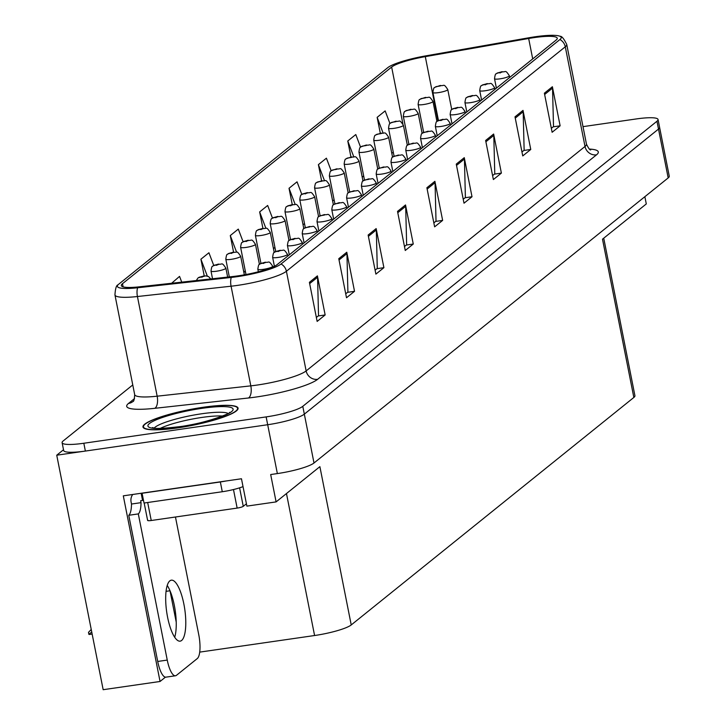 <?xml version="1.0" encoding="UTF-8"?>
<svg xmlns="http://www.w3.org/2000/svg" width="726" height="726" viewBox="0 0 726 726"><rect width="100%" height="100%" fill="white"/><g stroke="black" fill="none" stroke-linecap="round" stroke-linejoin="round"><path stroke-width="1.09" d="M165.428 677.149L160.056 681.478L123.302 495.84L241.468 478.761L246.885 506.122L276.098 501.902L270.68 474.541L277.359 473.579A30.292 5 -11.2 0 0 314.004 462.997L668.183 177.915A30.292 5 -11.2 0 0 669.263 176.173L659.589 127.322A30.292 5 -11.2 0 1 658.509 129.065A30.292 5 -11.2 0 0 659.589 127.322L658.046 119.5A30.292 5 -11.2 0 0 636.339 118.937L583.005 126.642M603.733 238.192L634.923 395.715A30.292 5 168.8 0 1 633.843 397.467L351.23 624.941L319.885 466.655L276.098 501.902M644.86 196.692L646.294 203.933L602.498 239.181L633.843 397.467M132.767 384.943L63.198 440.936A30.292 5 -11.2 0 0 62.109 442.688A30.292 5 -11.2 0 0 83.826 443.25L266.143 416.905A30.292 5 -11.2 0 0 302.787 406.324L304.33 414.138L658.509 129.065L304.33 414.138A30.292 5 -11.2 0 1 267.685 424.728A30.292 5 -11.2 0 0 304.33 414.138L314.004 462.997M160.056 681.478L103.165 689.7L56.737 455.202L267.685 424.728L85.369 451.064A30.292 5 -11.2 0 1 63.661 450.501L62.109 442.688M63.516 449.748L56.737 455.202M351.23 624.941A30.292 5 168.8 0 1 314.585 635.522L199.714 652.12M176.218 622.082L170.029 590.837M203.334 407.25A48.479 8.004 -11.2 0 0 142.968 426.988A48.479 8.004 -11.2 0 0 177.707 427.886A48.479 8.004 -11.2 0 0 238.074 408.157A48.479 8.004 -11.2 0 0 203.334 407.25M534.1 37.616A32.316 5.336 168.8 0 1 557.259 38.224A32.316 5.336 168.8 0 1 556.098 40.084L277.223 264.545A32.316 5.336 168.8 0 1 232.964 276.506L139.31 286.824A32.316 5.336 168.8 0 1 121.333 285.563A32.316 5.336 168.8 0 1 122.485 283.694L391.641 67.055A32.316 5.336 168.8 0 1 425.3 56.637L528.664 38.487A32.316 5.336 168.8 0 1 534.1 37.616M535.171 36.763A36.354 5.999 -11.2 0 0 529.054 37.743L425.69 55.884A36.354 5.999 -11.2 0 0 387.82 67.609L118.665 284.247A36.354 5.999 -11.2 0 0 118.002 284.855A36.354 5.999 -11.2 0 0 137.595 287.768L231.249 277.441A36.354 5.999 -11.2 0 0 281.044 264.001L559.918 39.531A36.354 5.999 -11.2 0 0 560.064 36.3A36.354 5.999 -11.2 0 0 535.171 36.763M309.403 282.323L317.144 321.409L325.148 314.957L317.416 275.871L309.403 282.323M316.364 317.462L318.532 315.71L317.571 277.25A8.077 7.596 -128.8 0 0 317.416 275.871M318.224 315.955L325.148 314.957M338.779 258.683L346.511 297.76L354.524 291.317L346.783 252.231L338.779 258.683M345.73 293.812L347.908 292.07L346.937 253.61A8.077 7.596 -128.8 0 0 346.783 252.231M347.591 292.315L354.524 291.317M368.146 235.042L375.886 274.119L383.9 267.676L376.159 228.59L368.146 235.042M375.106 270.172L377.275 268.429L376.313 229.97A8.077 7.596 -128.8 0 0 376.159 228.59M376.966 268.674L383.9 267.676M397.521 211.402L405.262 250.479L413.266 244.036L405.525 204.95L397.521 211.402M404.473 246.531L406.651 244.789L405.68 206.32A8.077 7.596 -128.8 0 0 405.525 204.95M406.342 245.034L413.266 244.036M544.382 93.191L552.123 132.277L560.127 125.825L552.386 86.739L544.382 93.191M551.333 128.33L553.511 126.578L552.54 88.118A8.077 7.596 -128.8 0 0 552.386 86.739M553.203 126.823L560.127 125.825M515.006 116.832L522.747 155.918L530.76 149.465L523.019 110.388L515.006 116.832M521.967 151.97L524.136 150.218L523.174 111.759A8.077 7.596 -128.8 0 0 523.019 110.388M523.827 150.464L530.76 149.465M485.64 140.472L493.371 179.558L501.385 173.106L493.644 134.029L485.64 140.472M492.591 175.61L494.769 173.859L493.798 135.399A8.077 7.596 -128.8 0 0 493.644 134.029M494.451 174.113L501.385 173.106M456.264 164.112L464.005 203.198L472.009 196.746L464.277 157.669L456.264 164.112M463.224 199.251L465.393 197.499L464.431 159.039A8.077 7.596 -128.8 0 0 464.277 157.669M465.085 197.753L472.009 196.746M426.888 187.753L434.629 226.839L442.642 220.395L434.901 181.309L426.888 187.753M433.849 222.891L436.017 221.14L435.055 182.68A8.077 7.596 -128.8 0 0 434.901 181.309M435.709 221.394L442.642 220.395M302.787 406.324L656.957 121.251A30.292 5 -11.2 0 0 658.046 119.5M213.753 265.462L208.925 252.757L200.911 259.2L204.224 275.916M181.736 282.151L179.549 276.397L171.626 283.258M301.834 194.459L297.043 181.827L289.03 188.279L292.251 204.569M331.201 170.81L326.41 158.186L318.396 164.639L321.6 180.792M360.577 147.178L355.785 134.546L347.772 140.989L350.948 157.025M389.962 123.556L385.152 110.906L377.148 117.349L380.297 133.257M243.11 241.785L238.291 229.107L230.287 235.56L233.563 252.131M272.468 218.118L267.667 205.467L259.654 211.919L262.912 228.354M273.312 247.884L273.548 248.51L274.927 247.403M259.654 211.919L265.879 228.309M303.041 224.779L304.512 223.59M289.03 188.279L295.173 204.451M332.626 200.966L334.096 199.777M318.396 164.639L324.468 180.611M362.21 177.153L363.681 175.964M347.772 140.989L353.771 156.78M391.795 153.331L393.265 152.151M377.148 117.349L383.074 132.967M243.428 270.163L244.181 272.15L245.343 271.215M230.287 235.56L236.594 252.185M200.911 259.2L207.318 276.071M89.534 634.342A5.046 1.497 -98.2 0 1 89.289 634.46A5.046 1.497 -98.2 0 1 88.881 634.342L91.739 631.983M91.24 629.469L88.49 632.355L88.881 634.342M196.338 280.535L197.808 278.194A5.046 4.81 47.2 0 1 200.276 277.014L202.019 277.187L203.353 276.107L200.331 276.969L203.679 276.452L200.276 277.014M200.331 276.969A5.046 4.683 -125.6 0 0 198.107 277.94M227.646 277.087L225.877 268.157A7.578 1.252 168.8 0 1 216.439 271.234A7.578 1.252 168.8 0 1 211.012 271.097C211.484 267.585 212.01 265.988 212.6 266.288A5.046 4.81 47.2 0 1 215.068 265.108L216.811 265.28L218.145 264.2L215.123 265.063L218.472 264.545L215.068 265.108M215.123 265.063A5.046 4.683 -125.6 0 0 212.899 266.034M244.344 274.827L240.669 256.251A7.578 1.252 168.8 0 1 231.24 259.327A7.578 1.252 168.8 0 1 225.813 259.191C226.276 255.679 226.802 254.082 227.392 254.381A5.046 4.81 47.2 0 1 229.861 253.202L231.603 253.374L232.937 252.294L229.915 253.156L233.264 252.639L229.861 253.202M229.915 253.156A5.046 4.683 -125.6 0 0 227.692 254.127M272.84 267.005L272.695 266.279A7.578 1.252 168.8 0 1 263.266 269.355A7.578 1.252 168.8 0 1 257.839 269.219C258.302 265.707 258.837 264.101 259.418 264.409A5.046 4.81 47.2 0 1 261.886 263.229L263.629 263.402L264.972 262.322L261.941 263.184L265.289 262.667L261.886 263.229M261.941 263.184A5.046 4.683 -125.6 0 0 259.726 264.155M287.814 256.024L287.487 254.372A7.578 1.252 168.8 0 1 278.058 257.449A7.578 1.252 168.8 0 1 272.631 257.313C273.103 253.801 273.629 252.194 274.21 252.503A5.046 4.81 47.2 0 1 276.679 251.323L278.421 251.495L279.764 250.416L276.742 251.278L280.082 250.76L276.679 251.323M276.742 251.278A5.046 4.683 -125.6 0 0 274.519 252.249M302.615 244.118L302.279 242.466A7.578 1.252 168.8 0 1 292.85 245.542A7.578 1.252 168.8 0 1 287.423 245.406C287.895 241.894 288.422 240.288 289.012 240.596A5.046 4.81 47.2 0 1 291.471 239.417L293.222 239.589L294.556 238.509L291.534 239.371L294.874 238.854L291.471 239.417M291.534 239.371A5.046 4.683 -125.6 0 0 289.311 240.342M181.636 640.459A30.801 9.139 81.8 0 0 184.359 606.718A30.801 9.139 81.8 0 0 171.327 580.174A30.801 9.139 81.8 0 0 169.839 580.864A30.801 9.139 81.8 0 0 167.107 614.604A30.801 9.139 81.8 0 0 180.139 641.149A30.801 9.139 81.8 0 0 181.636 640.459M167.225 585.455A30.801 9.139 -98.2 0 1 174.703 637.246M175.456 517.003L198.761 634.724A20.201 5.989 -98.2 0 1 197.291 658.564L176.463 675.325A20.201 5.989 -98.2 0 1 175.483 675.77A20.201 5.989 -98.2 0 1 167.252 660.079L138.312 513.908L128.765 515.288A20.201 5.989 81.8 0 0 131.488 504.035L131.107 502.083A10.1 9.502 51.2 0 1 132.74 494.47M138.312 513.908A20.201 5.989 -98.2 0 0 141.035 502.655L140.653 500.704L142.559 500.423L141.143 493.263M175.483 675.77L165.936 677.149A20.201 5.989 -98.2 0 1 157.714 661.459L128.765 515.288M225.913 481.011A20.201 3.331 168.8 0 1 220.35 481.955L142.078 493.263A20.201 3.331 -11.2 0 0 142.341 493.09M220.35 481.955L222.283 491.729A20.201 3.331 -11.2 0 0 243.019 486.611M141.035 502.655L131.488 504.035M142.078 493.263L144.011 503.036L222.283 491.729M143.521 500.559A20.201 3.331 -11.2 0 0 142.559 500.423M160.246 428.385A37.362 6.171 168.8 0 1 201.946 417.432A37.362 6.171 168.8 0 1 222.628 416.034M203.207 407.359A47.97 7.913 168.8 0 1 237.574 408.257A47.97 7.913 168.8 0 1 177.843 427.777A47.97 7.913 168.8 0 1 143.467 426.888A47.97 7.913 168.8 0 1 203.207 407.359M147.805 520.115A5.046 0.835 -11.2 0 0 147.623 520.415A5.046 0.835 -11.2 0 0 151.244 520.506L237.148 508.091A5.046 0.835 -11.2 0 0 243.255 506.331L246.423 503.78M259.436 264.4L255.461 244.344A7.578 1.252 168.8 0 1 246.032 247.421A7.578 1.252 168.8 0 1 240.605 247.285C241.068 243.773 241.595 242.175 242.185 242.475A5.046 4.81 47.2 0 1 244.653 241.295L246.395 241.468L247.729 240.388L244.707 241.25L248.056 240.733L244.653 241.295M244.707 241.25A5.046 4.683 -125.6 0 0 242.484 242.221M274.228 252.494L270.253 232.438A7.578 1.252 168.8 0 1 260.825 235.514A7.578 1.252 168.8 0 1 255.398 235.378C255.861 231.866 256.387 230.26 256.977 230.569A5.046 4.81 47.2 0 1 259.445 229.389L261.188 229.561L262.522 228.481L259.5 229.343L262.848 228.826L259.445 229.389M259.5 229.343A5.046 4.683 -125.6 0 0 257.276 230.314M289.021 240.587L285.046 220.532A7.578 1.252 168.8 0 1 275.617 223.608A7.578 1.252 168.8 0 1 270.19 223.472C270.653 219.96 271.188 218.354 271.769 218.662A5.046 4.81 47.2 0 1 274.237 217.482L275.98 217.655L277.314 216.575L274.292 217.437L277.641 216.92L274.237 217.482M274.292 217.437A5.046 4.683 -125.6 0 0 272.069 218.408M317.407 232.211L317.071 230.55A7.578 1.252 168.8 0 1 307.642 233.636A7.578 1.252 168.8 0 1 302.216 233.5C302.688 229.988 303.214 228.381 303.804 228.69A5.046 4.81 47.2 0 1 306.263 227.51L309.666 226.948L306.263 227.51M306.327 227.465A5.046 4.683 -125.6 0 0 304.103 228.436M332.199 220.305L331.873 218.644A7.578 1.252 168.8 0 1 322.435 221.729A7.578 1.252 168.8 0 1 317.008 221.593C317.48 218.081 318.006 216.475 318.596 216.784A5.046 4.81 47.2 0 1 321.055 215.604L324.458 215.041L321.055 215.604M321.119 215.558A5.046 4.683 -125.6 0 0 318.895 216.529M346.992 208.398L346.665 206.738A7.578 1.252 168.8 0 1 337.227 209.823A7.578 1.252 168.8 0 1 331.8 209.687C332.272 206.175 332.798 204.569 333.388 204.877A5.046 4.81 47.2 0 1 335.848 203.697L339.251 203.135L335.848 203.697M335.911 203.652A5.046 4.683 -125.6 0 0 333.688 204.623M303.813 228.681L299.838 208.625A7.578 1.252 168.8 0 1 290.409 211.702A7.578 1.252 168.8 0 1 284.982 211.565C285.445 208.053 285.98 206.447 286.561 206.756A5.046 4.81 47.2 0 1 289.03 205.576L290.772 205.748L292.106 204.668L289.084 205.531L292.433 205.013L289.03 205.576M289.084 205.531A5.046 4.683 -125.6 0 0 286.861 206.502M318.605 216.775L314.63 196.719A7.578 1.252 168.8 0 1 305.201 199.795A7.578 1.252 168.8 0 1 299.774 199.659C300.237 196.147 300.773 194.541 301.354 194.849A5.046 4.81 47.2 0 1 303.822 193.67L305.564 193.842L306.907 192.762L303.876 193.624L307.225 193.107L303.822 193.67M303.876 193.624A5.046 4.683 -125.6 0 0 301.662 194.595M333.397 204.868L329.423 184.803A7.578 1.252 168.8 0 1 319.994 187.889A7.578 1.252 168.8 0 1 314.567 187.753C315.039 184.241 315.565 182.634 316.146 182.943A5.046 4.81 47.2 0 1 318.614 181.763L322.017 181.201L318.614 181.763M318.678 181.718A5.046 4.683 -125.6 0 0 316.454 182.689M348.19 192.962L344.215 172.897A7.578 1.252 168.8 0 1 334.786 175.982A7.578 1.252 168.8 0 1 329.359 175.846C329.831 172.334 330.357 170.728 330.947 171.037A5.046 4.81 47.2 0 1 333.406 169.857L336.81 169.294L333.406 169.857M333.47 169.811A5.046 4.683 -125.6 0 0 331.247 170.782M362.982 181.055L359.016 160.99A7.578 1.252 168.8 0 1 349.578 164.076A7.578 1.252 168.8 0 1 344.151 163.94C344.623 160.428 345.149 158.822 345.739 159.13A5.046 4.81 47.2 0 1 348.199 157.95L351.602 157.388L348.199 157.95M348.262 157.905A5.046 4.683 -125.6 0 0 346.039 158.876M361.784 196.492L361.457 194.831A7.578 1.252 168.8 0 1 352.019 197.917A7.578 1.252 168.8 0 1 346.592 197.781C347.064 194.269 347.591 192.662 348.181 192.971A5.046 4.81 47.2 0 1 350.64 191.791L354.052 191.228L350.64 191.791M350.703 191.746A5.046 4.683 -125.6 0 0 348.48 192.717M376.576 184.585L376.25 182.925A7.578 1.252 168.8 0 1 366.811 186.01A7.578 1.252 168.8 0 1 361.385 185.874C361.857 182.362 362.383 180.756 362.973 181.064A5.046 4.81 47.2 0 1 365.441 179.885L368.844 179.313L365.441 179.885M365.496 179.83A5.046 4.683 -125.6 0 0 363.272 180.81M391.368 172.679L391.042 171.018A7.578 1.252 168.8 0 1 381.604 174.104A7.578 1.252 168.8 0 1 376.177 173.968C376.649 170.456 377.175 168.849 377.765 169.158A5.046 4.81 47.2 0 1 380.233 167.978L383.637 167.407L380.233 167.978M380.288 167.924A5.046 4.683 -125.6 0 0 378.065 168.904M406.161 160.773L405.834 159.112A7.578 1.252 168.8 0 1 396.405 162.197A7.578 1.252 168.8 0 1 390.969 162.052C391.441 158.549 391.967 156.943 392.557 157.252A5.046 4.81 47.2 0 1 395.026 156.072L398.429 155.5L395.026 156.072M395.08 156.017A5.046 4.683 -125.6 0 0 392.857 156.998M420.953 148.866L420.626 147.206A7.578 1.252 168.8 0 1 411.197 150.291A7.578 1.252 168.8 0 1 405.77 150.146C406.233 146.643 406.76 145.037 407.35 145.345A5.046 4.81 47.2 0 1 409.818 144.165L413.221 143.594L409.818 144.165M409.872 144.111A5.046 4.683 -125.6 0 0 407.649 145.091M377.774 169.149L373.808 149.084A7.578 1.252 168.8 0 1 364.37 152.17A7.578 1.252 168.8 0 1 358.943 152.033C359.415 148.521 359.942 146.915 360.532 147.224A5.046 4.81 47.2 0 1 362.991 146.044L366.394 145.481L362.991 146.044M363.054 145.999A5.046 4.683 -125.6 0 0 360.831 146.97M392.566 157.243L388.601 137.178A7.578 1.252 168.8 0 1 379.163 140.263A7.578 1.252 168.8 0 1 373.736 140.127C374.208 136.615 374.734 135.009 375.324 135.317A5.046 4.81 47.2 0 1 377.783 134.138L381.195 133.575L377.783 134.138M377.847 134.083A5.046 4.683 -125.6 0 0 375.623 135.063M407.359 145.336L403.393 125.271A7.578 1.252 168.8 0 1 393.955 128.357A7.578 1.252 168.8 0 1 388.528 128.221C389 124.709 389.526 123.102 390.116 123.411A5.046 4.81 47.2 0 1 392.575 122.231L395.988 121.659L392.575 122.231M392.639 122.177A5.046 4.683 -125.6 0 0 390.416 123.157M422.151 133.43L418.185 113.365A7.578 1.252 168.8 0 1 408.747 116.45A7.578 1.252 168.8 0 1 403.32 116.305C403.792 112.802 404.318 111.196 404.908 111.505A5.046 4.81 47.2 0 1 407.377 110.325L410.78 109.753L407.377 110.325M407.431 110.27A5.046 4.683 -125.6 0 0 405.208 111.25M436.952 121.523L432.977 101.459A7.578 1.252 168.8 0 1 423.539 104.544A7.578 1.252 168.8 0 1 418.112 104.399C418.584 100.896 419.111 99.29 419.701 99.598A5.046 4.81 47.2 0 1 422.169 98.418L425.572 97.847L422.169 98.418M422.223 98.364A5.046 4.683 -125.6 0 0 420 99.344M451.744 109.608L447.77 89.552A7.578 1.252 168.8 0 1 438.341 92.638A7.578 1.252 168.8 0 1 432.905 92.492C433.377 88.989 433.903 87.383 434.493 87.692A5.046 4.81 47.2 0 1 436.961 86.512L440.364 85.94L436.961 86.512M437.016 86.458A5.046 4.683 -125.6 0 0 434.792 87.438M435.745 136.96L435.418 135.299A7.578 1.252 168.8 0 1 425.99 138.385A7.578 1.252 168.8 0 1 420.563 138.239C421.026 134.737 421.552 133.13 422.142 133.439A5.046 4.81 47.2 0 1 424.61 132.259L428.013 131.687L424.61 132.259M424.665 132.205A5.046 4.683 -125.6 0 0 422.441 133.185M450.537 125.053L450.211 123.393A7.578 1.252 168.8 0 1 440.782 126.478A7.578 1.252 168.8 0 1 435.355 126.333C435.818 122.83 436.344 121.224 436.934 121.532A5.046 4.81 47.2 0 1 439.402 120.344L441.145 120.516L442.479 119.445L439.457 120.298L442.806 119.781L439.402 120.344M439.457 120.298A5.046 4.683 -125.6 0 0 437.233 121.278M465.33 113.147L465.003 111.486A7.578 1.252 168.8 0 1 455.574 114.572A7.578 1.252 168.8 0 1 450.147 114.427C450.61 110.915 451.145 109.317 451.726 109.626A5.046 4.81 47.2 0 1 454.195 108.437L455.937 108.61L457.271 107.539L454.249 108.392L457.598 107.875L454.195 108.437M454.249 108.392A5.046 4.683 -125.6 0 0 452.026 109.372M480.122 101.232L479.795 99.58A7.578 1.252 168.8 0 1 470.366 102.665A7.578 1.252 168.8 0 1 464.939 102.52C465.402 99.008 465.938 97.411 466.519 97.72A5.046 4.81 47.2 0 1 468.987 96.531L470.729 96.703L472.072 95.632L469.041 96.485L472.39 95.968L468.987 96.531M469.041 96.485A5.046 4.683 -125.6 0 0 466.818 97.466M494.914 89.325L494.587 87.674A7.578 1.252 168.8 0 1 485.159 90.759A7.578 1.252 168.8 0 1 479.732 90.614C480.204 87.102 480.73 85.505 481.311 85.813A5.046 4.81 47.2 0 1 483.779 84.624L485.522 84.797L486.865 83.726L483.843 84.579L487.182 84.062L483.779 84.624M483.843 84.579A5.046 4.683 -125.6 0 0 481.619 85.55M509.716 77.419L509.38 75.767A7.578 1.252 168.8 0 1 499.951 78.853A7.578 1.252 168.8 0 1 494.524 78.707C494.996 75.195 495.522 73.598 496.103 73.907A5.046 4.81 47.2 0 1 498.571 72.718L500.323 72.89L501.657 71.82L498.635 72.673L501.975 72.155L498.571 72.718M498.635 72.673A5.046 4.683 -125.6 0 0 496.412 73.644M668.183 177.915L656.957 121.251M277.359 473.579L266.143 416.905M314.585 635.522L286.471 493.553M166.054 591.345L170.002 590.773M589.421 149.066A50.493 8.331 168.8 0 1 596.5 154.847L317.625 379.317A10.1 9.502 51.2 0 1 306.145 370.922L585.02 146.461A40.393 6.67 -11.2 0 0 586.463 144.129C588.55 148.422 589.975 150.327 590.764 149.855M317.625 379.317A50.493 8.331 168.8 0 1 256.541 396.959A50.493 8.331 168.8 0 1 248.464 397.993L154.81 408.311A50.493 8.331 168.8 0 1 128.52 403.429L134.537 398.583M257.276 385.034A40.393 6.67 -11.2 0 0 306.145 370.922L286.407 271.261A40.393 6.67 168.8 0 1 231.077 286.207L137.432 296.526A40.393 6.67 168.8 0 1 114.953 294.947L134.682 394.608A40.393 6.67 -11.2 0 0 157.161 396.187L250.815 385.86A40.393 6.67 -11.2 0 0 257.276 385.034M137.595 287.768A10.1 4.601 83.7 0 0 137.432 296.526L157.161 396.187A10.1 4.601 -96.3 0 1 154.81 408.311M231.249 277.441A10.1 4.601 83.7 0 0 231.077 286.207L250.815 385.86A10.1 4.601 -96.3 0 1 248.464 397.993M281.044 264.001A10.1 9.502 51.2 0 1 286.407 271.261L565.282 46.8A10.1 9.502 -128.8 0 0 559.918 39.531M560.064 36.3C561.715 36.01 563.939 38.732 566.734 44.468A40.393 6.67 168.8 0 1 565.282 46.8L585.02 146.461A10.1 9.502 51.2 0 0 596.5 154.847M83.826 443.25L85.369 451.064M134.682 394.608C134.392 399.373 133.802 401.687 132.894 401.542A10.1 9.502 51.2 0 1 128.52 403.429M122.485 283.694L123.111 286.843M528.664 38.487L532.712 58.915M425.3 56.637L437.996 120.752M391.641 67.055L402.894 123.874M427.151 189.05L435.055 182.68M456.518 165.41L464.431 159.039M485.894 141.761L493.798 135.399M515.26 118.12L523.174 111.759M544.636 94.48L552.54 88.118M397.775 212.691L405.68 206.32M368.4 236.331L376.313 229.97M339.033 259.972L346.937 253.61M309.657 283.612L317.571 277.25M167.252 660.079L157.714 661.459M154.193 428.077A38.405 6.334 168.8 0 1 201.547 413.793A38.405 6.334 168.8 0 1 228.109 413.439M202 408.33A43.424 7.169 168.8 0 1 231.567 411.642A43.424 7.169 168.8 0 1 179.041 426.815A43.424 7.169 168.8 0 1 149.474 423.503A43.424 7.169 168.8 0 1 202 408.33M237.148 508.091L233.482 489.551M243.255 506.331L239.598 487.836M151.244 520.506L147.677 502.51M118.002 284.855C116.36 285.218 115.343 288.576 114.953 294.947M566.734 44.468L586.463 144.129M92.148 634.043L89.289 634.46M210.731 278.956L208.58 276.588L205.685 275.844L198.361 277.749M225.877 268.157C221.357 261.369 222.737 264.945 218.39 264.092L213.154 265.843M212.527 278.757L211.012 271.097M240.669 256.251C236.15 249.463 237.529 253.038 233.182 252.185L227.946 253.937M229.316 276.905L225.813 259.191M272.695 266.279C268.175 259.491 269.555 263.057 265.217 262.213L259.972 263.965M258.347 271.769L257.839 269.219M287.487 254.372C282.968 247.584 284.347 251.151 280.009 250.307L274.764 252.058M274.401 266.27L272.631 257.313M302.279 242.466C297.76 235.678 299.139 239.244 294.801 238.4L289.556 240.152M289.293 254.835L287.423 245.406M229.216 413.185L229.634 412.359C234.135 411.86 206.111 423.594 179.286 426.697C149.211 430.137 154.702 427.333 152.369 427.65L153.077 428.258M237.574 408.257L237.801 409.382M143.467 426.888L143.694 428.013M147.623 520.415L144.175 503.009M255.461 244.344C250.942 237.556 252.321 241.123 247.974 240.279L242.738 242.03M245.996 274.528L240.605 247.285M270.253 232.438C265.734 225.65 267.114 229.216 262.767 228.372L257.53 230.124M260.943 263.393L255.398 235.378M285.046 220.532C280.526 213.743 281.906 217.31 277.559 216.466L272.323 218.217M275.735 251.486L270.19 223.472M317.071 230.55C312.552 223.771 313.931 227.338 309.594 226.494L304.348 228.245M304.085 242.929L302.216 233.5M331.873 218.644C327.344 211.865 328.724 215.431 324.386 214.587L319.141 216.33M318.877 231.022L317.008 221.593M346.665 206.738C342.137 199.959 343.516 203.525 339.178 202.681L333.942 204.423M333.67 219.116L331.8 209.687M299.838 208.625C295.319 201.837 296.698 205.404 292.36 204.56L287.115 206.311M290.527 239.58L284.982 211.565M314.63 196.719C310.111 189.931 311.49 193.497 307.152 192.653L301.907 194.405M305.319 227.674L299.774 199.659M329.423 184.803C324.903 178.024 326.283 181.591 321.945 180.747L316.699 182.498M320.112 215.767L314.567 187.753M344.215 172.897C339.695 166.118 341.075 169.684 336.737 168.84L331.492 170.583M334.904 203.861L329.359 175.846M359.016 160.99C354.488 154.211 355.867 157.778 351.529 156.934L346.284 158.676M349.696 191.954L344.151 163.94M361.457 194.831C356.929 188.052 358.317 191.619 353.97 190.775L348.734 192.517M348.462 207.209L346.592 197.781M376.25 182.925C371.73 176.146 373.11 179.712 368.763 178.868L363.526 180.611M363.254 195.303L361.385 185.874M391.042 171.018C386.522 164.23 387.902 167.806 383.555 166.962L378.319 168.704M378.046 183.397L376.177 173.968M405.834 159.112C401.315 152.324 402.694 155.899 398.347 155.046L393.111 156.798M392.839 171.49L390.969 162.052M420.626 147.206C416.107 140.417 417.486 143.993 413.139 143.14L407.903 144.891M407.631 159.584L405.77 150.146M373.808 149.084C369.28 142.305 370.659 145.872 366.321 145.028L361.085 146.77M364.488 180.048L358.943 152.033M388.601 137.178C384.072 130.399 385.452 133.965 381.114 133.121L375.877 134.864M379.281 168.142L373.736 140.127M403.393 125.271C398.873 118.483 400.253 122.059 395.906 121.215L390.67 122.957M394.082 156.235L388.528 128.221M418.185 113.365C413.666 106.577 415.045 110.152 410.698 109.299L405.462 111.051M408.874 144.329L403.32 116.305M432.977 101.459C428.458 94.67 429.837 98.246 425.49 97.393L420.254 99.144M423.666 132.413L418.112 104.399M447.77 89.552C443.25 82.764 444.63 86.34 440.283 85.487L435.046 87.238M438.459 120.507L432.905 92.492M435.418 135.299C430.899 128.511 432.279 132.087 427.932 131.234L422.695 132.985M422.423 147.677L420.563 138.239M450.211 123.393C445.691 116.605 447.071 120.18 442.724 119.327L437.488 121.079M437.224 135.771L435.355 126.333M465.003 111.486C460.484 104.698 461.863 108.274 457.516 107.421L452.28 109.172M452.017 123.865L450.147 114.427M479.795 99.58C475.276 92.792 476.655 96.367 472.317 95.514L467.072 97.266M466.809 111.958L464.939 102.52M494.587 87.674C490.068 80.885 491.448 84.461 487.11 83.608L481.864 85.359M481.601 100.052L479.732 90.614M509.38 75.767C504.86 68.979 506.24 72.555 501.902 71.702L496.657 73.453M496.393 88.145L494.524 78.707"/></g></svg>
